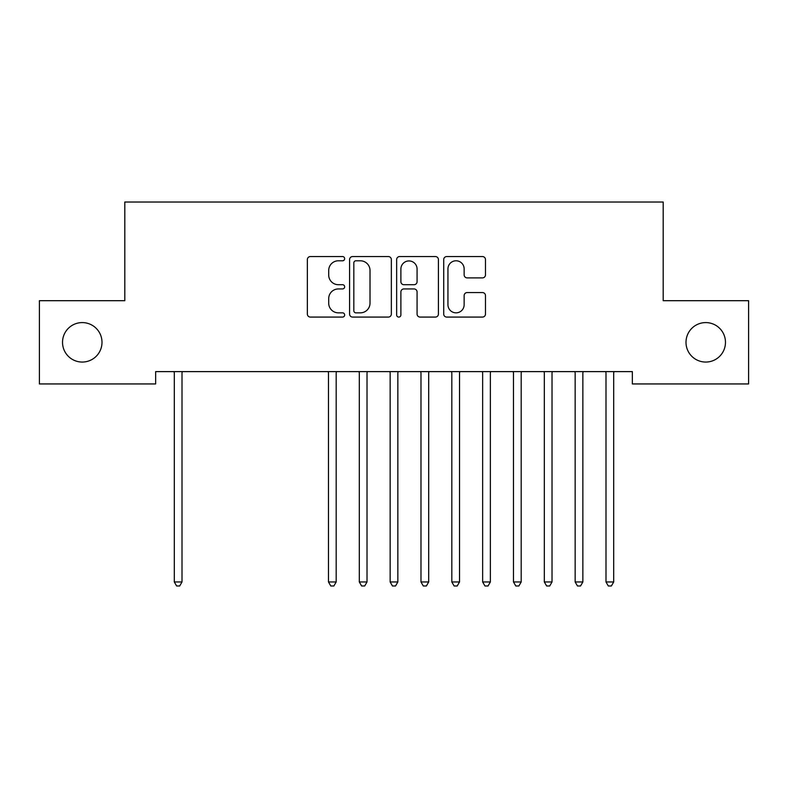 <?xml version="1.0" encoding="UTF-8"?>
<svg xmlns="http://www.w3.org/2000/svg" width="788" height="788" viewBox="0 0 788 788"><rect width="100%" height="100%" fill="white"/><g stroke="black" fill="none" stroke-linecap="round" stroke-linejoin="round"><path stroke-width="1.18" d="M344.661 258.671A2.118 2.118 0 0 0 342.544 256.553L310.393 256.553A3.024 3.024 0 0 0 307.359 259.577L307.359 314.057A3.024 3.024 0 0 0 310.393 317.081L342.544 317.081A2.118 2.118 0 0 0 344.661 314.964A2.118 2.118 0 0 0 342.544 312.846L338.387 312.846A9.683 9.683 0 0 1 328.704 303.163L328.704 298.622A9.683 9.683 0 0 1 338.387 288.94L342.544 288.94A2.118 2.118 0 0 0 344.661 286.822A2.118 2.118 0 0 0 342.544 284.704L338.387 284.704A9.683 9.683 0 0 1 328.704 275.012L328.704 270.471A9.683 9.683 0 0 1 338.387 260.789L342.544 260.789A2.118 2.118 0 0 0 344.661 258.671M686.003 342.317A19.73 19.73 0 0 0 705.743 362.056A19.73 19.73 0 0 0 725.472 342.317A19.73 19.73 0 0 0 705.743 322.587A19.73 19.73 0 0 0 686.003 342.317M62.528 342.317A19.73 19.73 0 0 0 82.257 362.056A19.73 19.73 0 0 0 101.997 342.317A19.73 19.73 0 0 0 82.257 322.587A19.73 19.73 0 0 0 62.528 342.317M482.453 277.888A3.024 3.024 0 0 0 485.477 274.864L485.477 259.577A3.024 3.024 0 0 0 482.453 256.553L446.737 256.553A3.024 3.024 0 0 0 443.713 259.577L443.713 314.057A3.024 3.024 0 0 0 446.737 317.081L482.453 317.081A3.024 3.024 0 0 0 485.477 314.057L485.477 295.599A3.024 3.024 0 0 0 482.453 292.565L467.166 292.565A3.024 3.024 0 0 0 464.142 295.599L464.142 304.749A8.097 8.097 0 0 1 456.045 312.846A8.097 8.097 0 0 1 447.948 304.749L447.948 268.885A8.097 8.097 0 0 1 456.045 260.789A8.097 8.097 0 0 1 464.142 268.885L464.142 274.864A3.024 3.024 0 0 0 467.166 277.888L482.453 277.888M632.35 371.611L155.65 371.611L155.65 383.943L39.4 383.943L39.4 300.691L124.809 300.691L124.809 202.023L663.191 202.023L663.191 300.691L748.6 300.691L748.6 383.943L632.35 383.943L632.35 371.611M391.35 259.577A3.024 3.024 0 0 0 388.326 256.553L352.61 256.553A3.024 3.024 0 0 0 349.586 259.577L349.586 314.057A3.024 3.024 0 0 0 352.61 317.081L388.326 317.081A3.024 3.024 0 0 0 391.35 314.057L391.35 259.577M399.674 256.553L435.39 256.553A3.024 3.024 0 0 1 438.414 259.577L438.414 314.057A3.024 3.024 0 0 1 435.39 317.081L420.103 317.081A3.024 3.024 0 0 1 417.079 314.057L417.079 291.964A3.024 3.024 0 0 0 414.055 288.94L403.909 288.94A3.024 3.024 0 0 0 400.885 291.964L400.885 314.964A2.118 2.118 0 0 1 398.767 317.081A2.118 2.118 0 0 1 396.65 314.964L396.65 259.577A3.024 3.024 0 0 1 399.674 256.553M355.94 260.789A2.118 2.118 0 0 0 353.822 262.906L353.822 310.728A2.118 2.118 0 0 0 355.94 312.846L360.333 312.846A9.683 9.683 0 0 0 370.015 303.163L370.015 270.471A9.683 9.683 0 0 0 360.333 260.789L355.94 260.789M417.079 269.033A8.097 8.097 0 0 0 408.982 260.936A8.097 8.097 0 0 0 400.885 269.033L400.885 281.671A3.024 3.024 0 0 0 403.909 284.704L414.055 284.704A3.024 3.024 0 0 0 417.079 281.671L417.079 269.033M173.902 371.611L174.079 372.064A3.083 3.083 -179.6 0 1 174.306 373.216L174.306 581.968L182.008 581.968L182.008 373.216A3.083 3.083 -179.6 0 1 182.235 372.064L182.412 371.611M182.008 581.968L179.694 585.976L176.611 585.976L174.306 581.968M328.074 371.611L328.251 372.064A3.083 3.083 -179.6 0 1 328.478 373.216L328.478 581.968L336.18 581.968L336.18 373.216A3.083 3.083 -179.6 0 1 336.407 372.064L336.594 371.611M336.18 581.968L333.876 585.976L330.793 585.976L328.478 581.968M358.904 371.611L359.092 372.064A3.083 3.083 -179.6 0 1 359.308 373.216L359.308 581.968L367.021 581.968L367.021 373.216A3.083 3.083 -179.6 0 1 367.247 372.064L367.425 371.611M367.021 581.968L364.706 585.976L361.623 585.976L359.308 581.968M389.745 371.611L389.922 372.064A3.083 3.083 -179.6 0 1 390.149 373.216L390.149 581.968L397.851 581.968L397.851 373.216A3.083 3.083 -179.6 0 1 398.078 372.064L398.255 371.611M397.851 581.968L395.546 585.976L392.454 585.976L390.149 581.968M420.575 371.611L420.753 372.064A3.083 3.083 -179.6 0 1 420.979 373.216L420.979 581.968L428.692 581.968L428.692 373.216A3.083 3.083 -179.6 0 1 428.908 372.064L429.096 371.611M428.692 581.968L426.377 585.976L423.294 585.976L420.979 581.968M451.406 371.611L451.593 372.064A3.083 3.083 -179.6 0 1 451.82 373.216L451.82 581.968L459.522 581.968L459.522 373.216A3.083 3.083 -179.6 0 1 459.749 372.064L459.926 371.611M459.522 581.968L457.207 585.976L454.124 585.976L451.82 581.968M482.246 371.611L482.423 372.064A3.083 3.083 -179.6 0 1 482.65 373.216L482.65 581.968L490.363 581.968L490.363 373.216A3.083 3.083 -179.6 0 1 490.579 372.064L490.766 371.611M490.363 581.968L488.048 585.976L484.965 585.976L482.65 581.968M513.077 371.611L513.264 372.064A3.083 3.083 -179.6 0 1 513.48 373.216L513.48 581.968L521.193 581.968L521.193 373.216A3.083 3.083 -179.6 0 1 521.42 372.064L521.597 371.611M521.193 581.968L518.878 585.976L515.795 585.976L513.48 581.968M543.917 371.611L544.094 372.064A3.083 3.083 -179.6 0 1 544.321 373.216L544.321 581.968L552.024 581.968L552.024 373.216A3.083 3.083 -179.6 0 1 552.25 372.064L552.437 371.611M552.024 581.968L549.719 585.976L546.636 585.976L544.321 581.968M574.747 371.611L574.935 372.064A3.083 3.083 -179.6 0 1 575.151 373.216L575.151 581.968L582.864 581.968L582.864 373.216A3.083 3.083 -179.6 0 1 583.09 372.064L583.268 371.611M582.864 581.968L580.549 585.976L577.466 585.976L575.151 581.968M605.588 371.611L605.765 372.064A3.083 3.083 -179.6 0 1 605.992 373.216L605.992 581.968L613.694 581.968L613.694 373.216A3.083 3.083 -179.6 0 1 613.921 372.064L614.098 371.611M613.694 581.968L611.389 585.976L608.306 585.976L605.992 581.968"/></g></svg>
